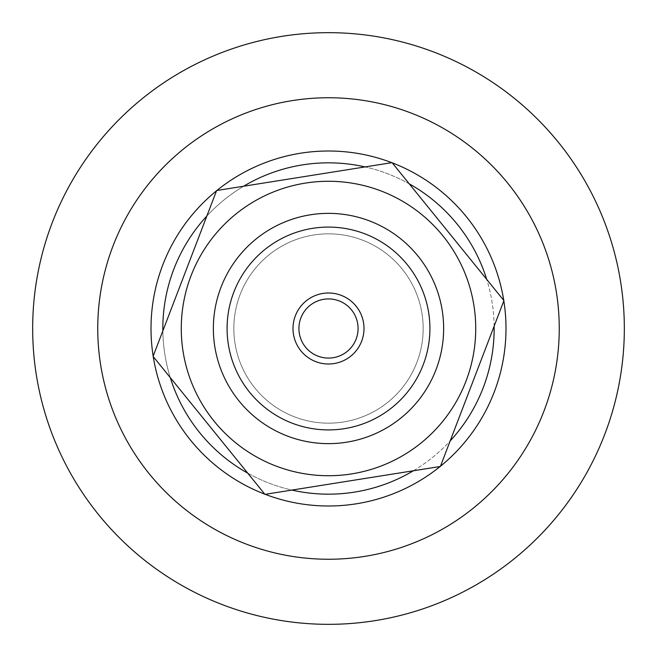 <?xml version="1.0" encoding="UTF-8"?>
<svg xmlns="http://www.w3.org/2000/svg" width="657" height="657" viewBox="0 0 657 657"><rect width="100%" height="100%" fill="white"/><g stroke="black" fill="none" stroke-linecap="round" stroke-linejoin="round"><path stroke-width="0.49" stroke-dasharray="3.29 2.46" d="M298.919 328.5A29.581 29.581 0 0 0 343.291 354.123A29.581 29.581 0 0 0 343.291 302.877A29.581 29.581 0 0 0 298.919 328.5M442.21 310.424A115.139 115.139 0 0 1 346.576 442.21A115.139 115.139 0 0 1 214.79 346.576A115.139 115.139 0 0 1 310.424 214.79A115.139 115.139 0 0 1 442.21 310.424M183.098 351.618A147.234 147.234 0 0 0 351.618 473.902A147.234 147.234 0 0 0 473.902 305.382A147.234 147.234 0 0 0 305.382 183.098A147.234 147.234 0 0 0 183.098 351.618M264.943 494.368L440.371 466.478L503.927 300.61L392.057 162.632L216.629 190.522L153.073 356.39L264.943 494.368M235.009 343.365A94.665 94.665 0 0 0 388.123 402.035A94.665 94.665 0 0 0 362.368 240.101A94.665 94.665 0 0 0 235.009 343.365A94.665 94.665 0 0 1 313.635 235.009A94.665 94.665 0 0 1 421.991 313.635A94.665 94.665 0 0 1 343.365 421.991A94.665 94.665 0 0 1 235.009 343.365M243.616 186.235A165.663 165.663 0 0 0 207.325 215.537A165.663 165.663 0 0 0 206.856 216.038M162.854 330.873A165.663 165.663 0 0 0 170.286 377.619M247.73 473.147A165.663 165.663 0 0 0 291.93 490.081M413.384 470.765A165.663 165.663 0 0 0 449.675 441.463A165.663 165.663 0 0 0 450.144 440.962M494.146 326.127A165.663 165.663 0 0 0 486.714 279.381M409.27 183.853A165.663 165.663 0 0 0 365.07 166.919M449.675 441.463A165.663 165.663 0 0 0 441.463 207.325A165.663 165.663 0 0 0 207.325 215.537A165.663 165.663 0 0 0 215.537 449.675A165.663 165.663 0 0 0 449.675 441.463M153.171 356.143A177.497 177.497 0 0 0 153.237 356.595M264.779 494.163A177.497 177.497 0 0 0 265.206 494.327M503.829 300.857A177.497 177.497 0 0 0 503.763 300.405M392.221 162.837A177.497 177.497 0 0 0 391.794 162.673"/><path stroke-width="0.99" d="M298.919 328.5A29.581 29.581 0 0 0 328.5 358.081A29.581 29.581 0 0 0 358.081 328.5A29.581 29.581 0 0 0 328.5 298.919A29.581 29.581 0 0 0 298.919 328.5M292.997 328.5A35.503 35.503 0 0 1 328.5 292.997A35.503 35.503 0 0 1 364.003 328.5A35.503 35.503 0 0 1 328.5 364.003A35.503 35.503 0 0 1 292.997 328.5M214.79 346.576A115.139 115.139 0 0 0 346.576 442.21A115.139 115.139 0 0 0 442.21 310.424A115.139 115.139 0 0 0 310.424 214.79A115.139 115.139 0 0 0 214.79 346.576M428.651 312.576A101.408 101.408 0 0 1 292.217 423.198A101.408 101.408 0 0 1 264.631 249.726A101.408 101.408 0 0 1 428.651 312.576M440.371 466.478L264.943 494.368L153.073 356.39L216.629 190.522L392.057 162.632L503.927 300.61L440.371 466.478M206.856 216.038A165.663 165.663 0 0 0 162.854 330.873M170.286 377.619A165.663 165.663 0 0 0 247.73 473.147M291.93 490.081A165.663 165.663 0 0 0 413.384 470.765M450.144 440.962A165.663 165.663 0 0 0 494.146 326.127M486.714 279.381A165.663 165.663 0 0 0 409.27 183.853M365.07 166.919A165.663 165.663 0 0 0 243.616 186.235M112.109 126.776A295.831 295.831 0 0 0 126.776 544.891A295.831 295.831 0 0 0 544.891 530.224A295.831 295.831 0 0 0 530.224 112.109A295.831 295.831 0 0 0 112.109 126.776M159.717 171.157A230.747 230.747 0 0 0 171.157 497.283A230.747 230.747 0 0 0 497.283 485.843A230.747 230.747 0 0 0 485.843 159.717A230.747 230.747 0 0 0 159.717 171.157M183.098 351.618A147.234 147.234 0 0 0 351.618 473.902A147.234 147.234 0 0 0 473.902 305.382A147.234 147.234 0 0 0 305.382 183.098A147.234 147.234 0 0 0 183.098 351.618M216.539 190.768A177.497 177.497 0 0 0 153.171 356.143M153.237 356.595A177.497 177.497 0 0 0 264.779 494.163M265.206 494.327A177.497 177.497 0 0 0 440.108 466.519M440.461 466.232A177.497 177.497 0 0 0 503.829 300.857M503.763 300.405A177.497 177.497 0 0 0 392.221 162.837M391.794 162.673A177.497 177.497 0 0 0 216.892 190.481"/></g></svg>
